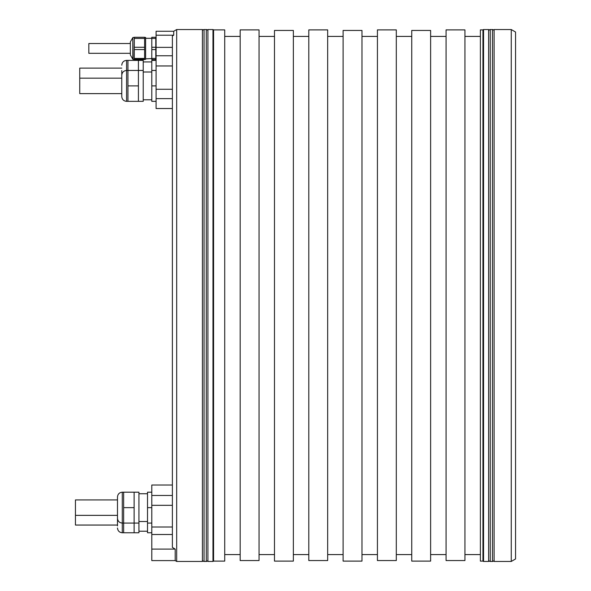 <?xml version="1.0" encoding="UTF-8"?>
<svg xmlns="http://www.w3.org/2000/svg" width="591" height="591" viewBox="0 0 591 591"><rect width="100%" height="100%" fill="white"/><g stroke="black" fill="none" stroke-linecap="round" stroke-linejoin="round"><path stroke-width="0.89" d="M175.195 560.593L151.798 560.593L151.798 549.098L175.195 549.098L175.195 560.593L176.679 561.45L176.679 29.55L202.418 29.55L202.418 561.45L176.679 561.45M175.195 549.098L172.387 547.406L172.387 35.977L173.71 35.209L173.71 31.264L176.679 29.55M151.798 549.098L151.798 485.012L172.387 485.012M515.551 558.975L515.551 32.025L511.259 29.55L511.259 561.45L515.551 558.975M511.259 561.45L494.106 561.45L494.106 29.55L511.259 29.55M488.617 561.45L488.617 29.55L483.549 29.55L483.549 561.45L488.617 561.45M482.95 29.89L480.38 29.89L480.38 561.11L482.95 561.11L482.95 29.89L483.549 29.55M482.95 561.11L483.549 561.45M464.932 36.413L480.38 36.413M464.932 554.587L480.38 554.587M464.932 29.89L464.932 560.549L446.065 560.549L446.065 29.89L464.932 29.89M240.168 560.549L240.168 29.89L259.043 29.89L259.043 560.549L240.168 560.549M224.72 36.413L240.168 36.413M224.72 554.587L240.168 554.587M224.72 561.11L224.72 29.89L213.573 29.89L213.573 561.11L224.72 561.11M212.974 29.55L207.906 29.55L207.906 561.45L212.974 561.45L212.974 29.55L213.573 29.89M212.974 561.45L213.573 561.11M172.387 108.53L156.09 108.53L156.09 31.264L173.71 31.264M156.09 35.209L173.71 35.209M259.043 36.413L274.483 36.413M259.043 554.587L274.483 554.587M274.483 561.11L274.483 30.451L293.358 30.451L293.358 561.11L274.483 561.11M293.358 36.413L308.798 36.413M293.358 554.587L308.798 554.587M308.798 560.549L308.798 29.89L327.673 29.89L327.673 560.549L308.798 560.549M327.673 36.413L343.112 36.413M327.673 554.587L343.112 554.587M343.112 561.11L343.112 30.451L361.988 30.451L361.988 561.11L343.112 561.11M361.988 36.413L377.427 36.413M361.988 554.587L377.427 554.587M377.427 560.549L377.427 29.89L396.302 29.89L396.302 560.549L377.427 560.549M396.302 36.413L411.742 36.413M396.302 554.587L411.742 554.587M411.742 561.11L411.742 30.451L430.617 30.451L430.617 561.11L411.742 561.11M430.617 36.413L446.065 36.413M430.617 554.587L446.065 554.587M151.798 49.578L155.795 49.578L155.795 59.58L151.798 59.58L151.798 37.27L156.09 37.27M151.798 58.428L155.795 58.428M155.795 49.578L155.795 38.422L151.798 38.422M151.798 47.273L155.795 47.273M155.795 38.422L155.795 37.27M130.352 53.027L130.352 42.131L130.352 53.027M134.297 38.422L134.297 37.27L144.596 37.27L144.596 38.422L134.297 38.422L134.297 47.273L144.596 47.273L144.596 59.58L134.297 59.58L134.297 47.273M144.596 47.273L144.596 38.422M134.297 58.428L144.596 58.428M144.596 49.578L134.297 49.578M144.596 37.44L145.622 37.44L145.622 59.403L144.596 59.403M151.798 58.539L145.622 58.849L145.622 38.001M130.352 43.535L88.835 43.535L88.835 53.316L130.352 53.316M138.42 60.393L138.42 101.342L143.221 101.342L143.221 60.393L127.951 60.393L127.951 101.342L126.577 101.342C123.659 101.054 122.056 99.451 121.776 96.532L121.776 94.479M121.776 70.514L121.776 93.326M156.09 60.393L151.798 60.393L151.798 101.342L156.09 101.342M143.221 101.342L126.577 101.342C123.659 101.054 122.056 99.451 121.776 96.532L121.776 75.256C122.056 72.338 123.659 70.743 126.577 70.455L126.577 60.393C123.659 60.674 122.056 62.277 121.776 65.195C122.056 62.277 123.659 60.674 126.577 60.393L127.951 60.393M151.798 85.894L156.09 85.894M127.951 85.894L138.42 85.894M151.798 70.455L156.09 70.455M126.577 101.342L126.577 70.455L143.221 70.455M121.776 68.113L79.741 68.113L79.741 78.175L121.776 78.175M121.776 93.622L79.741 93.622L79.741 78.175M202.418 31.183A1.633 1.633 0 0 1 204.05 29.55L206.281 29.55A1.633 1.633 0 0 1 207.906 31.183M202.418 559.817A1.633 1.633 0 0 0 204.05 561.45L206.281 561.45A1.633 1.633 0 0 0 207.906 559.817M488.617 31.183A1.633 1.633 0 0 1 490.242 29.55L492.473 29.55A1.633 1.633 0 0 1 494.106 31.183M488.617 559.817A1.633 1.633 0 0 0 490.242 561.45L492.473 561.45A1.633 1.633 0 0 0 494.106 559.817M117.483 525.909L117.483 516.216L117.483 525.909M151.798 492.192L147.514 492.192L147.514 532.772L151.798 532.772M134.127 532.772L138.929 532.772L138.929 492.192L134.127 492.192L134.127 532.772L122.293 532.772L122.293 492.192C119.375 492.48 117.772 494.083 117.483 497.001L117.483 518.277L117.483 497.001C117.772 494.083 119.375 492.48 122.293 492.192L123.659 492.192L123.659 532.772M147.514 523.079L151.798 523.079M117.483 518.277C117.772 521.196 119.375 522.799 122.293 523.079L138.929 523.079M147.514 507.639L151.798 507.639M123.659 507.639L134.127 507.639M123.659 492.192L134.127 492.192M117.483 525.052L75.449 525.052L75.449 499.92L117.483 499.92L75.449 499.92M117.483 515.359L75.449 515.359M156.09 47.376L172.387 47.376M156.09 55.761L172.387 55.761M156.09 65.963L172.387 65.963M156.09 89.263L172.387 89.263M156.09 98.623L172.387 98.623M151.798 534.508L172.387 534.508M151.798 527.017L172.387 527.017M151.798 505.32L172.387 505.32M151.798 495.465L172.387 495.465M130.352 42.131L130.352 54.719M130.471 55.148L132.827 59.233L132.827 37.617L130.471 41.702M132.827 37.617L133.123 59.403L134.297 59.403M134.297 59.048L144.596 59.048M206.281 561.45L206.281 29.55M204.05 561.45L204.05 29.55M492.473 561.45L492.473 29.55M490.242 561.45L490.242 29.55M133.123 37.44L134.297 37.44M151.798 38.304L145.622 38.304M151.798 61.937L143.221 61.937M151.798 99.798L143.221 99.798M151.798 71.999L143.221 71.999M147.514 531.228L138.929 531.228M122.293 532.772C119.375 532.491 117.772 530.888 117.483 527.97C117.772 530.888 119.375 532.491 122.293 532.772M147.514 521.535L138.929 521.535M147.514 493.736L138.929 493.736"/></g></svg>
